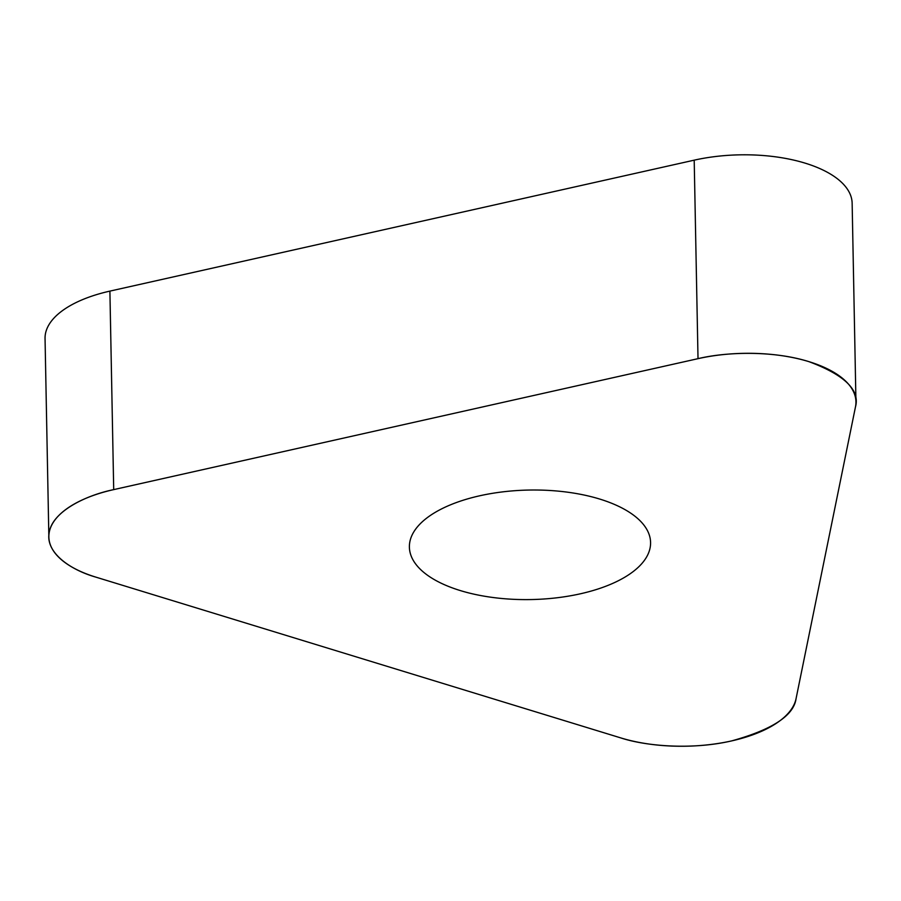 <?xml version="1.0" encoding="UTF-8"?>
<svg xmlns="http://www.w3.org/2000/svg" width="901" height="901" viewBox="0 0 901 901"><rect width="100%" height="100%" fill="white"/><g stroke="black" fill="none" stroke-linecap="round" stroke-linejoin="round"><path stroke-width="1.35" d="M48.857 537.007L45.05 338.506A111.409 50.58 -1.1 0 1 109.899 291.113L694.198 160.164A111.409 50.58 -1.1 0 1 852.143 203.277L855.95 401.778A111.409 50.58 178.9 0 0 698.016 358.666L113.706 489.615A111.409 50.58 178.9 0 0 48.857 537.007A111.409 50.58 178.9 0 0 95.878 577.136L620.778 737.908A111.409 50.58 178.9 0 0 796.067 698.624L855.477 406.903A111.409 50.58 178.9 0 0 855.95 401.778M409.899 541.58A120.621 54.758 178.9 0 0 409.392 547.121A120.621 54.758 178.9 0 0 531.038 599.559A120.621 54.758 178.9 0 0 650.578 542.492A120.621 54.758 178.9 0 0 535.036 490.009A120.621 54.758 178.9 0 0 409.899 541.58M796.067 698.624L855.477 406.903C860.128 390.077 844.609 374.985 808.929 361.65C773.261 350.41 726.251 351.807 698.016 358.666L113.706 489.615C84.559 495.606 52.832 511.858 49.33 531.883C44.678 551.874 69.49 569.646 95.878 577.136L620.778 737.908C645.927 746.208 691.855 750.105 731.691 740.892C772.382 729.607 793.837 715.518 796.067 698.624M109.899 291.113L113.706 489.615M698.016 358.666L694.198 160.164"/></g></svg>
